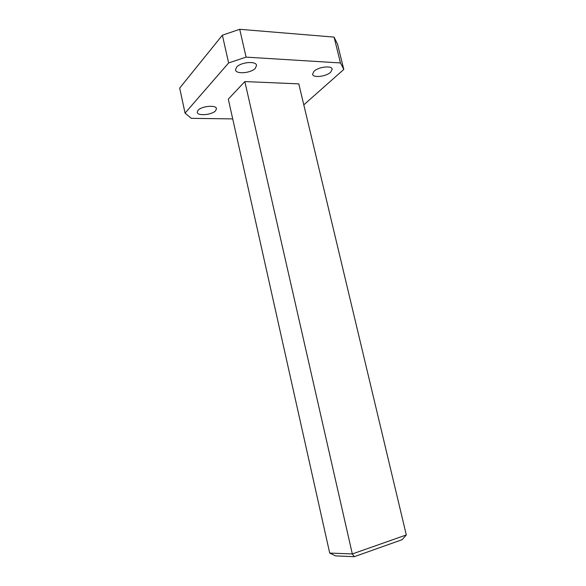 <?xml version="1.0" encoding="UTF-8"?>
<svg xmlns="http://www.w3.org/2000/svg" width="586" height="586" viewBox="0 0 586 586"><rect width="100%" height="100%" fill="white"/><g stroke="black" fill="none" stroke-linecap="round" stroke-linejoin="round"><path stroke-width="0.88" d="M215.619 110.703C212.037 114.988 197.284 116.262 197.233 112.234L198.009 110.358C201.445 106 216.49 104.704 216.468 108.718L215.619 110.703M330.665 72.21C326.138 76.641 312.931 78.15 312.58 74.246L314.001 71.324C318.396 66.826 331.896 65.258 332.196 69.163L330.665 72.21M255.393 68.188C251.138 73.228 235.762 74.525 235.528 69.807L236.576 67.185C240.656 62.072 256.375 60.724 256.543 65.427L255.393 68.188M244.838 81.564L298.794 83.864L406.31 534.952L352.325 553.953L244.838 81.564L228.306 99.151L329.706 553.074L335.602 555.88L354.208 556.7L352.325 553.953L329.706 553.074M303.797 104.857L343.799 69.426L340.473 62.944L246.083 57.128L228.621 62.936L185.051 113.113L191.336 118.335L232.723 118.899M406.31 534.952L402.091 539.706L354.208 556.7M228.621 62.936L222.38 35.204L239.718 29.3L246.083 57.128M340.473 62.944L334.071 37.101L239.718 29.3M334.071 37.101L337.514 44.082L343.799 69.426M222.38 35.204L179.69 88.068L185.051 113.113"/></g></svg>
